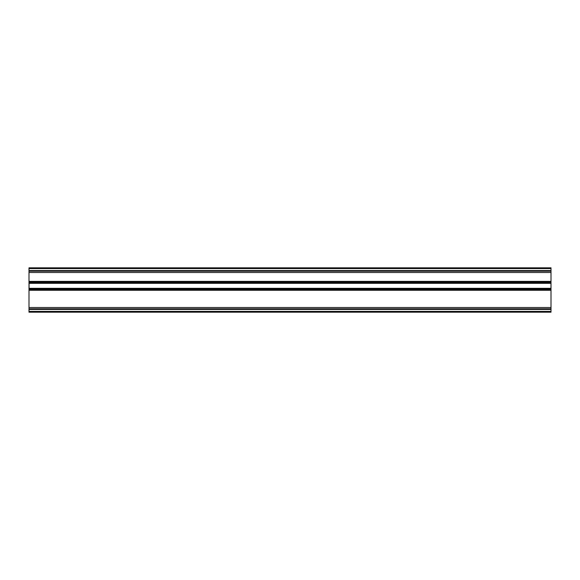 <?xml version="1.0" encoding="UTF-8"?>
<svg xmlns="http://www.w3.org/2000/svg" width="580" height="580" viewBox="0 0 580 580"><rect width="100%" height="100%" fill="white"/><g stroke="black" fill="none" stroke-linecap="round" stroke-linejoin="round"><path stroke-width="0.87" d="M551 271.092L551 272.484L29 272.484L29 271.092L551 271.092L551 267.815L29 267.815L29 271.092M29 308.821L29 307.516L551 307.516L551 308.821L29 308.821L29 312.185L551 312.185L551 308.908L29 308.908M29 272.484L29 307.516M551 272.484L551 283.33L29.08 283.33L29.08 290.275L551 290.275L551 307.516M551 290.275L551 283.33M551 281.373L29.08 281.373L29.08 283.33M551 288.84L29.08 288.84M551 282.808L29.08 282.808M551 271.179L29 271.179M551 270.57L29 270.57M551 268.598L29 268.598M551 311.402L29 311.402M551 309.43L29 309.43M551 288.318L29.08 288.318M551 289.543L29.08 289.543M551 289.282L29.08 289.282M551 289.152L29.08 289.152M551 288.927L29.08 288.927M551 282.105L29.08 282.105M551 282.366L29.08 282.366M551 282.496L29.08 282.496M551 282.721L29.08 282.721"/></g></svg>
